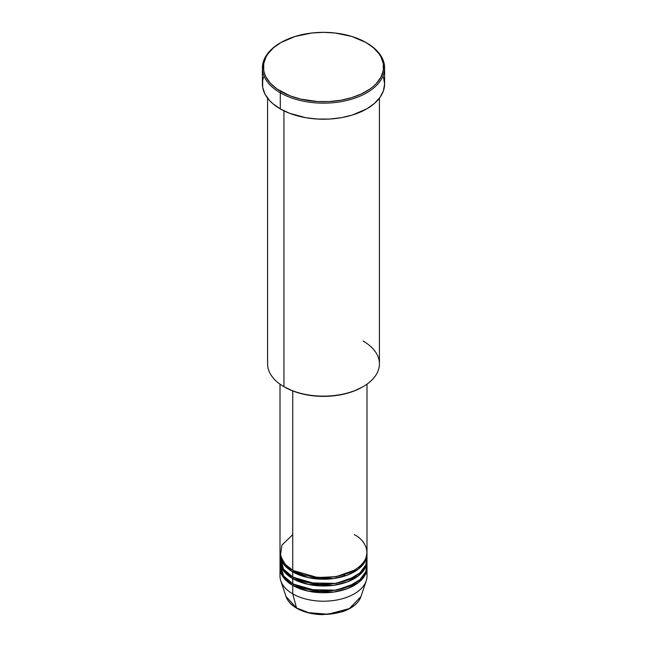 <?xml version="1.0" encoding="UTF-8"?>
<svg xmlns="http://www.w3.org/2000/svg" width="647" height="647" viewBox="0 0 647 647"><rect width="100%" height="100%" fill="white"/><g stroke="black" fill="none" stroke-linecap="round" stroke-linejoin="round"><path stroke-width="0.97" d="M366.38 571.875A43.495 25.112 180 0 1 366.21 580.86L360.961 596.558L349.372 608.576L327.989 614.262L308.643 612.677L296.52 607.962A1.035 0.598 120 0 0 296.714 608.237A1.035 0.598 -60 0 1 296.52 607.962A38.157 22.03 0 0 0 334.677 613.445A38.157 22.03 0 0 0 360.961 596.558C358.373 603.433 351.992 608.552 341.81 611.925L322.691 614.65C312.638 614.456 303.977 612.313 296.714 608.237C291.199 605.034 287.64 601.144 286.039 596.558A38.157 22.03 0 0 0 296.52 607.962L292.743 593.857L296.52 607.962L286.039 596.558L280.79 580.86A43.495 25.112 180 0 1 280.62 571.875M292.743 534.665L281.89 545.114L280.442 555.975L285.359 564.499L292.743 570.185A43.495 25.112 0 0 0 340.144 575.628A43.495 25.112 0 0 0 366.995 552.425L366.995 384.14M293.115 570.395L293.471 570.605A1.035 0.598 -60 0 1 292.743 571.875L284.009 564.637L280.03 553.266A43.495 25.112 180 0 0 280.005 554.115L280.005 559.186A43.495 25.112 0 0 0 292.743 576.946A43.495 25.112 0 0 0 340.144 582.389A43.495 25.112 0 0 0 366.995 559.186L366.995 554.115A43.495 25.112 180 0 1 340.144 577.318A43.495 25.112 180 0 1 292.743 571.875L292.743 576.946L292.743 571.875A43.495 25.112 180 0 1 280.005 554.115M280.224 556.655L283.54 569.117L292.743 576.946L308.959 582.858L335.178 583.384L349.097 579.494L360.031 572.821L365.951 564.669L366.776 556.655M293.115 577.156L293.471 577.367A1.035 0.598 -60 0 1 292.743 578.636L284.009 571.406L280.03 560.035A43.495 25.112 180 0 0 280.005 560.884L280.005 565.955A43.495 25.112 0 0 0 292.743 583.715A43.495 25.112 0 0 0 340.144 589.158A43.495 25.112 0 0 0 366.995 565.955L366.995 560.884A43.495 25.112 180 0 1 340.144 584.079A43.495 25.112 180 0 1 292.743 578.636L292.743 583.715L292.743 578.636A43.495 25.112 180 0 1 280.005 560.884M281.607 559.186L281.227 560.035M280.224 563.416L283.54 575.879L292.743 583.715L308.959 589.627L335.178 590.145L349.097 586.255L360.031 579.591L365.951 571.438L366.776 563.416M293.115 583.926L293.471 584.136A1.035 0.598 -60 0 1 292.743 585.406L284.009 578.167L280.03 566.796A43.495 25.112 180 0 0 280.005 567.645L280.005 576.105A43.495 25.112 0 0 0 292.743 593.857A43.495 25.112 0 0 0 340.144 599.3A43.495 25.112 0 0 0 366.995 576.105L366.995 567.645A43.495 25.112 180 0 1 340.144 590.848A43.495 25.112 180 0 1 292.743 585.406L292.743 593.857L292.743 585.406A43.495 25.112 180 0 1 280.005 567.645M363.048 341.018A55.925 32.285 180 0 1 363.048 386.68A55.925 32.285 180 0 1 283.952 386.68L284.688 387.1A54.89 31.695 0 0 0 362.312 387.1L353.998 391.047L344.503 393.974L334.208 395.778L323.5 396.385L312.792 395.778L302.497 393.974L293.002 391.047L283.952 386.68A55.925 32.285 0 0 0 344.9 393.675A55.925 32.285 0 0 0 379.425 363.849L379.425 98.158M281.024 42.508L280.288 42.928A61.101 35.278 0 0 0 280.288 92.82L281.024 91.55A60.066 34.679 180 0 1 281.024 42.508A60.066 34.679 180 0 1 365.976 42.508L351.814 36.442L335.219 33.013L323.5 32.35L311.781 33.013L295.186 36.442L281.024 42.508L273.552 47.765L268.004 53.758L266.014 56.96L263.717 63.632L263.717 70.434L264.583 73.798L266.014 77.098L270.527 83.382L277.07 89.035L290.131 95.869L300.515 99.072L317.612 101.547L329.388 101.547L340.937 100.22L351.814 97.616L361.608 93.839L369.93 89.035L373.448 86.302L376.473 83.382L380.986 77.098L383.283 70.434L383.283 63.632L380.986 56.96L378.996 53.758L373.448 47.765L365.976 42.508A60.066 34.679 180 0 1 365.976 91.55A60.066 34.679 180 0 1 281.024 91.55L280.288 92.82A61.101 35.278 0 0 0 366.712 92.82A61.101 35.278 0 0 0 366.712 42.928L366.712 42.928A61.101 35.278 180 0 1 384.601 67.878A61.101 35.278 180 0 1 346.881 100.471A61.101 35.278 180 0 1 280.288 92.82L280.288 108.89A61.101 35.278 0 0 0 346.881 116.533A61.101 35.278 0 0 0 384.601 83.94L383.428 90.823L379.951 97.446L374.306 103.544L366.712 108.89L352.308 115.053L341.236 117.705L329.493 119.056L317.507 119.056L305.764 117.705L289.549 113.274L280.288 108.89L280.288 92.82A61.101 35.278 180 0 1 262.399 67.878A61.101 35.278 180 0 1 280.661 42.718M293.471 570.605L317.701 577.553L336.214 576.663L353.885 570.395L336.214 576.663L317.701 577.553L293.471 570.605A1.035 0.598 120 0 1 292.743 571.875L308.368 577.658L333.585 578.547L347.293 575.143L358.527 569.004L365.223 561.208L366.97 553.266A43.495 25.112 180 0 1 366.995 554.115M292.743 390.942L292.743 570.185L292.743 390.942M283.952 110.839L283.952 386.68L283.952 110.839M366.21 580.86A43.495 25.112 180 0 1 336.246 600.117A43.495 25.112 180 0 1 292.743 593.857A43.495 25.112 180 0 1 280.79 580.86M293.471 584.136L317.701 591.083L336.214 590.193L353.885 583.926L336.214 590.193L317.701 591.083L293.471 584.136A1.035 0.598 120 0 1 292.743 585.406L308.368 591.188L333.585 592.078L347.293 588.673L358.527 582.535L365.223 574.738L366.97 566.796A43.495 25.112 180 0 1 366.995 567.645M293.471 577.367L317.701 584.322L336.214 583.424L353.885 577.156L336.214 583.424L317.701 584.322L293.471 577.367A1.035 0.598 120 0 1 292.743 578.636L308.368 584.427L333.585 585.309L347.293 581.904L358.527 575.765L365.223 567.977L366.97 560.035A43.495 25.112 180 0 1 366.995 560.884M308.878 612.733L316.254 614.052L327.139 614.359M330.746 614.052L337.718 612.83M262.399 67.878L262.399 83.94A61.101 35.278 0 0 0 280.288 108.89L272.694 103.544L269.613 100.576L265.027 94.187L262.69 87.402L262.69 80.487L263.572 77.058M383.428 77.058L384.601 83.94L384.601 67.878M267.575 98.158L267.575 363.849A55.925 32.285 0 0 0 283.952 386.68L283.952 386.68M280.005 384.14L280.005 552.425A43.495 25.112 0 0 0 292.743 570.185C300.499 576.089 331.07 583.084 354.257 570.185C376.603 556.8 364.487 539.145 354.257 534.665M345.571 575.757L343.177 574.819M297.232 608.18A1.035 0.598 -60 0 1 296.714 608.237M363.048 386.68L362.312 387.1M366.712 42.928L365.976 42.508"/></g></svg>

